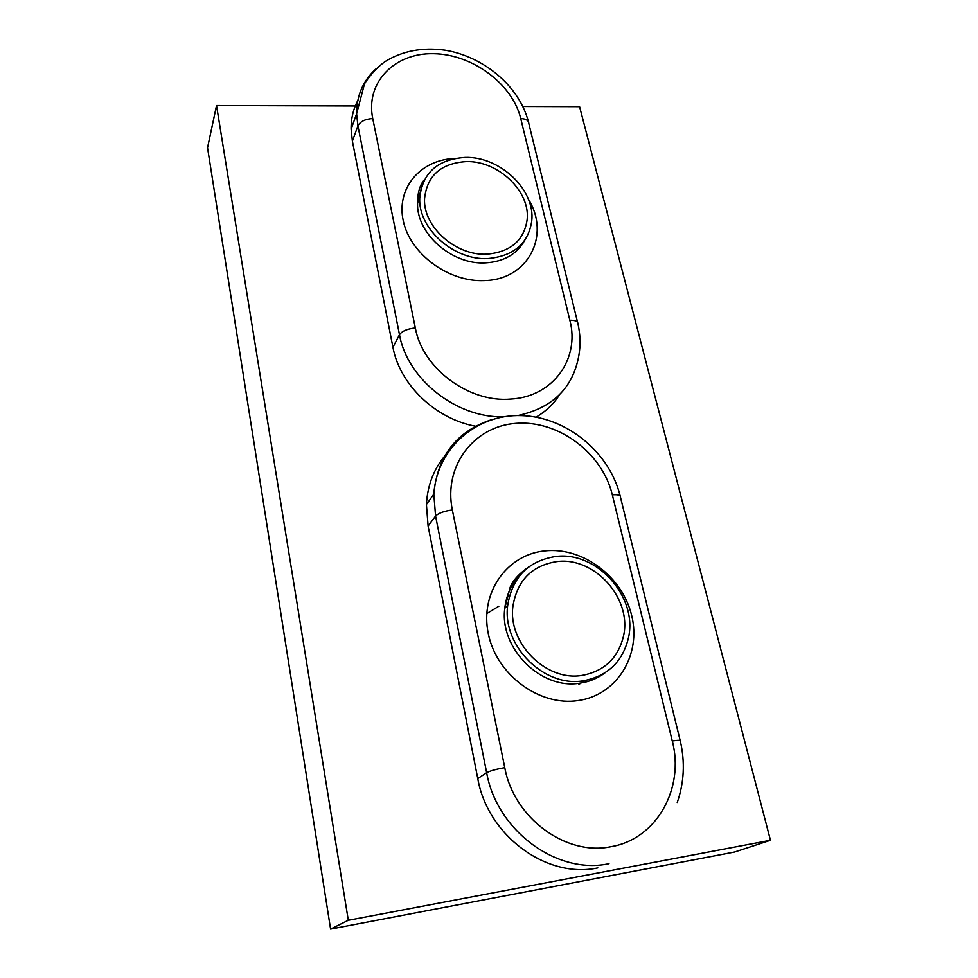 <?xml version="1.0" encoding="UTF-8"?>
<svg xmlns="http://www.w3.org/2000/svg" width="978" height="978" viewBox="0 0 978 978"><rect width="100%" height="100%" fill="white"/><g stroke="black" fill="none" stroke-linecap="round" stroke-linejoin="round"><path stroke-width="1.47" d="M608.988 863.684C556.739 875.078 496.69 830.42 486.653 772.693C490.076 770.86 496.115 769.173 504.77 767.669C513.719 817.694 565.675 856.337 611.005 846.679C656.874 839.136 684.796 787.889 672.265 740.982L612.338 494.831C602.277 452.814 558.23 420.039 516.274 423.352C474.196 426.029 443.205 465.846 452.349 509.99C444.134 511.042 438.547 513.071 435.577 516.054L428.107 526.054L477.777 778.574C487.509 835.298 546.421 879.112 597.851 867.877M428.107 526.054L426.42 504.489C427.545 484.22 434.538 467.044 447.411 452.973M583.939 680.688L578.903 684.539M556.482 561.641C531.751 565.687 517.228 580.541 512.924 606.201C507.643 643.035 546.225 681.8 582.191 675.382C604.184 671.214 617.913 658.292 623.377 636.629C632.693 598.744 594.318 556.115 556.482 561.641C531.751 565.687 517.228 580.541 512.924 606.201C507.643 643.035 546.225 681.8 582.191 675.382C604.184 671.214 617.913 658.292 623.377 636.629C632.693 598.744 594.318 556.115 556.482 561.641M555.333 556.555C528.181 560.969 512.289 577.289 507.668 605.529C502.093 645.688 544.233 687.815 583.414 680.761C607.289 676.214 622.24 662.204 628.255 638.732C638.634 597.301 596.739 550.565 555.333 556.555M503.67 416.811C456.824 418.315 407.227 379.183 399.489 334.696C402.154 331.004 407.435 328.779 415.332 328.009C422.459 368.327 469.037 402.973 510.834 399.061C553.071 396.86 580.162 358.584 569.844 320.258L520.748 118.595C512.484 83.986 472.423 54.169 433.547 53.692C394.586 52.714 365.234 82.47 372.74 118.57C365.21 119.023 360.271 121.455 357.924 125.881L352.373 141.101L392.936 347.288C399.647 384.488 435.589 419 475.528 426.225M352.373 141.101L351.102 129.206C350.968 118.326 353.425 108.375 358.437 99.365M536.115 417.154C545.956 411.322 553.817 403.767 559.709 394.489M466.066 161.602C440.785 163.363 426.946 175.771 424.55 198.827C423.022 226.774 456.029 256.114 486.995 254.182C510.614 251.982 524 240.49 527.13 219.708C530.528 191.285 497.961 160.441 466.066 161.602C440.785 163.363 426.946 175.771 424.55 198.827C423.022 226.774 456.029 256.114 486.995 254.182C510.614 251.982 524 240.49 527.13 219.708C530.528 191.285 497.961 160.441 466.066 161.602M465.125 157.446C437.435 159.353 422.3 172.947 419.721 198.241C418.156 228.742 454.22 260.698 487.985 258.559C513.694 256.126 528.291 243.632 531.739 221.04C535.541 189.976 500.002 156.223 465.125 157.446M486.751 613.597L498.841 606.25M522.888 106.504L579.587 106.688L770.468 840.273L348.302 920.286L216.529 105.551L357.19 105.991M770.468 840.273L734.625 852.009L330.588 929.1L207.532 147.764L216.529 105.551M330.588 929.1L348.302 920.286M477.777 778.574L486.653 772.693L435.577 516.054L433.816 494.159C437.264 456.543 456.127 431.848 490.418 420.088M452.349 509.99L504.77 767.669M612.338 494.831C617.888 494.416 620.602 495.161 620.443 497.056L680.187 740.603M578.304 700.529C539.391 706.654 496.286 674.588 488.279 633.573C479.685 592.619 507.02 554.514 544.807 550.895C582.497 546.69 622.411 576.384 631.678 615.517C641.495 654.563 617.35 695.016 578.304 700.529M677.241 802.51C684.135 782.62 685.162 762.155 680.321 741.128C680.737 740.163 678.047 740.114 672.265 740.982M521.812 573.255C512.081 582.436 506.408 594.123 504.795 608.304C499.22 648.267 541.103 690.15 580.088 683.121C589.392 681.764 597.68 678.341 604.93 672.876M392.936 347.288L399.489 334.696L357.924 125.881L356.603 113.839C356.579 95.746 362.972 80.807 375.796 69.035M372.74 118.57L415.332 328.009M520.748 118.595C525.932 118.79 528.621 120.428 528.817 123.509L577.582 322.3M528.34 199.096C550.895 235.075 528.352 279.891 484.318 280.588C448.853 282.324 410.467 254.219 403.376 221.321C395.784 188.436 420.296 159.695 454.587 158.522M517.765 415.577C552.509 407.997 572.851 388.083 578.805 355.809C580.675 345.271 580.394 334.598 577.949 323.804C577.925 321.322 575.223 320.148 569.844 320.258M422.362 184.243L417.594 202.862C416.005 233.241 451.873 265.038 485.479 262.874C503.902 261.701 516.995 254.182 524.758 240.295M620.174 495.932C609.27 451.53 565.981 416.885 521.519 415.613C477.154 413.938 436.97 447.533 433.816 494.159L426.42 504.489M507.668 605.529L504.795 608.304L510.198 587.179C513.083 580.137 519.538 573.194 529.55 566.36M528.377 121.663C519.232 85.978 483.438 56.455 445.002 50.171C422.41 47.066 402.398 50.88 384.965 61.626C377.117 67.348 370.307 74.731 364.513 83.766L356.603 113.839L351.102 129.206M419.721 198.241L417.594 202.862C417.594 192.58 419.88 184.83 424.476 179.622"/></g></svg>

